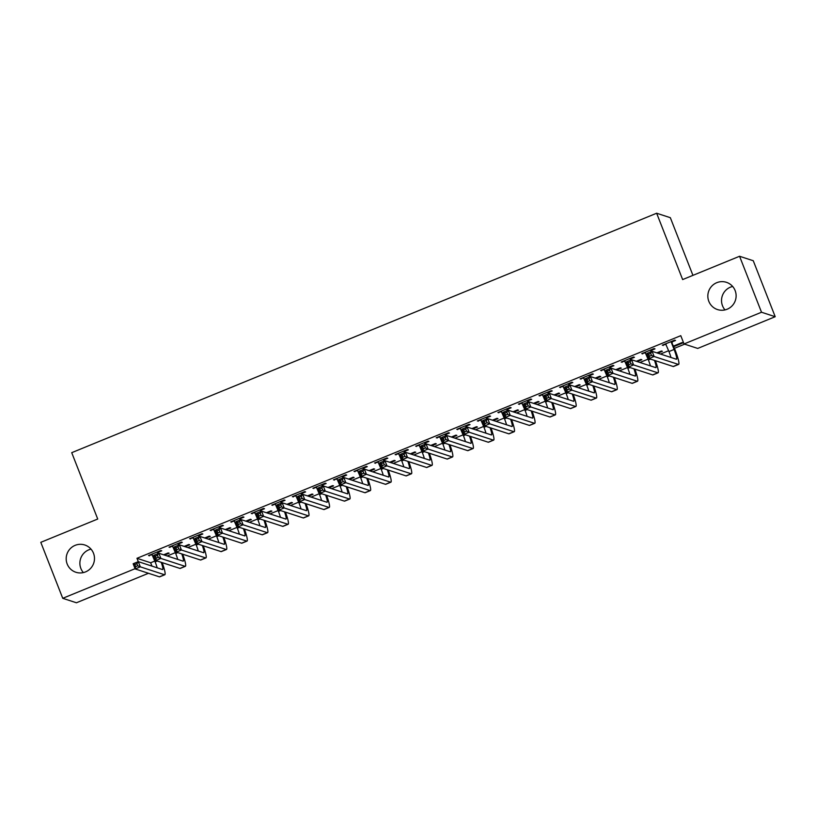 <?xml version="1.0" encoding="UTF-8"?>
<svg xmlns="http://www.w3.org/2000/svg" width="816" height="816" viewBox="0 0 816 816"><rect width="100%" height="100%" fill="white"/><g stroke="black" fill="none" stroke-linecap="round" stroke-linejoin="round"><path stroke-width="1.22" d="M83.354 572.587A14.341 14.127 108.1 0 1 91.004 549.127M93.493 553.238A14.341 14.127 108.1 0 1 75.888 572.261A14.341 14.127 108.1 0 1 70.054 548.882A14.341 14.127 108.1 0 1 93.493 553.238M724.996 309.907A14.341 14.127 108.1 0 1 732.646 286.457M735.134 290.567A14.341 14.127 108.1 0 1 717.529 309.58A14.341 14.127 108.1 0 1 711.695 286.212A14.341 14.127 108.1 0 1 735.134 290.567M148.471 573.281L76.429 602.769L62.74 598.312L40.8 542.334L97.726 519.027L71.726 452.676L656.645 213.231L682.645 279.572L739.571 256.265L753.26 260.732L775.2 316.71L697.721 348.432L684.032 343.964L680.779 335.672L136.966 558.297L150.654 562.765L154.816 561.061M167.219 555.982L175.369 552.646M187.772 547.567L195.922 544.231M208.325 539.152L216.475 535.816M228.878 530.737L237.028 527.401M249.431 522.322L257.581 518.986M269.984 513.907L278.134 510.571M290.537 505.502L298.687 502.156M311.09 497.087L319.24 493.751M331.643 488.672L339.793 485.336M352.196 480.257L360.346 476.921M372.749 471.842L380.899 468.506M393.302 463.427L401.441 460.091M413.855 455.012L421.994 451.676M434.408 446.597L442.547 443.261M454.951 438.192L463.1 434.857M475.504 429.777L483.653 426.442M496.057 421.362L504.206 418.027M516.61 412.947L524.759 409.612M537.163 404.532L545.312 401.197M557.716 396.117L565.865 392.782M578.269 387.702L586.418 384.367M598.822 379.287L606.971 375.952M619.375 370.882L627.524 367.547M639.928 362.467L648.077 359.132M660.481 354.052L668.62 350.717M674.455 348.33L684.634 344.158M150.654 562.765L151.97 566.12M692.937 275.359L670.334 217.688L656.645 213.231M185.089 546.689L189.7 544.802L188.771 544.507L184.171 546.383M178.959 543.762L182.294 542.395L181.376 542.089L169.045 547.138L172.839 546.261M226.195 529.859L230.795 527.983L229.877 527.677L225.277 529.564M220.065 526.932L223.4 525.565L222.472 525.259L210.151 530.308L213.945 529.441M267.301 513.04L271.901 511.153L270.983 510.847L266.383 512.734M261.171 510.102L264.506 508.735L263.578 508.439L251.246 513.488L255.051 512.611M308.407 496.21L313.007 494.323L312.079 494.027L307.479 495.904M302.277 493.272L305.612 491.915L304.684 491.609L292.352 496.658L296.157 495.781M349.513 479.38L354.113 477.493L353.185 477.197L348.585 479.084M343.383 476.452L346.718 475.085L345.79 474.779L333.458 479.828L337.263 478.951M390.619 462.55L395.219 460.673L394.291 460.367L389.691 462.254M384.479 459.622L387.824 458.255L386.896 457.949L374.564 462.998L378.359 462.131M431.725 445.73L436.325 443.843L435.397 443.537L430.797 445.424M425.585 442.792L428.92 441.425L428.002 441.13L415.67 446.179L419.465 445.301M472.821 428.9L477.431 427.013L476.503 426.717L471.903 428.594M466.691 425.962L470.026 424.606L469.108 424.3L456.776 429.349L460.571 428.471M513.927 412.07L518.527 410.183L517.609 409.887L513.009 411.774M507.797 409.142L511.132 407.776L510.204 407.47L497.872 412.519L501.677 411.641M555.033 395.24L559.633 393.363L558.715 393.057L554.105 394.944M548.903 392.312L552.238 390.946L551.31 390.65L538.978 395.689L542.783 394.822M596.139 378.42L600.739 376.533L599.811 376.227L595.211 378.114M590.009 375.482L593.344 374.116L592.416 373.82L580.084 378.869L583.889 377.992M637.245 361.59L641.845 359.703L640.917 359.407L636.317 361.284M631.115 358.663L634.45 357.296L633.522 356.99L621.19 362.039L624.995 361.162M673.792 346.627L682.951 342.883L682.023 342.577L673.567 346.045M672.211 341.833L675.546 340.466L674.628 340.16L662.296 345.209L666.091 344.332M651.658 350.248L655.003 348.881L654.075 348.575L641.743 353.624L645.548 352.747M657.798 353.175L662.398 351.288L661.47 350.992L656.87 352.869M610.562 367.067L613.897 365.701L612.969 365.405L600.637 370.454L604.442 369.577M616.692 370.005L621.292 368.118L620.364 367.822L615.764 369.699M569.456 383.897L572.791 382.531L571.863 382.235L559.531 387.284L563.336 386.407M575.586 386.835L580.186 384.948L579.258 384.642L574.658 386.529M528.35 400.727L531.685 399.361L530.757 399.055L518.425 404.104L522.23 403.226M534.48 403.655L539.08 401.778L538.162 401.472L533.562 403.359M487.244 417.557L490.579 416.191L489.651 415.885L477.329 420.934L481.124 420.056M493.374 420.485L497.974 418.598L497.056 418.302L492.456 420.179M446.138 434.377L449.473 433.01L448.555 432.715L436.223 437.764L440.018 436.886M452.278 437.315L456.878 435.428L455.95 435.132L451.35 437.009M405.032 451.207L408.367 449.84L407.449 449.545L395.117 454.594L398.912 453.716M411.172 454.145L415.772 452.258L414.844 451.952L410.244 453.839M363.936 468.037L367.271 466.67L366.343 466.364L354.011 471.413L357.816 470.536M370.066 470.965L374.666 469.088L373.738 468.782L369.138 470.669M322.83 484.867L326.165 483.5L325.237 483.194L312.905 488.243L316.71 487.366M328.96 487.795L333.56 485.908L332.632 485.612L328.032 487.489M281.724 501.687L285.059 500.32L284.131 500.024L271.799 505.073L275.604 504.196M287.854 504.625L292.454 502.738L291.536 502.432L286.926 504.319M240.618 518.517L243.953 517.15L243.025 516.854L230.693 521.903L234.498 521.026M246.748 521.444L251.348 519.568L250.43 519.262L245.83 521.149M199.512 535.347L202.847 533.98L201.929 533.674L189.598 538.723L193.392 537.846M205.642 538.274L210.253 536.398L209.324 536.092L204.724 537.979M158.406 552.177L161.741 550.81L160.823 550.504L148.492 555.553L152.286 554.676M164.546 555.104L169.147 553.217L168.218 552.922L163.618 554.798M62.74 598.312L135.079 568.691M739.571 256.265L761.512 312.242L775.2 316.71M136.966 558.297L140.321 566.845L164.526 574.739A16.81 2.234 67.7 0 0 164.801 574.739A16.81 2.234 67.7 0 0 162.17 562.632M684.032 343.964L761.512 312.242M662.99 344.923L663.214 345.515M642.437 353.338L642.671 353.93M621.884 361.753L622.118 362.345M601.331 370.168L601.565 370.75M580.778 378.583L581.012 379.165M560.225 386.998L560.459 387.58M539.672 395.413L539.906 395.995M519.119 403.818L519.353 404.41M498.576 412.233L498.8 412.825M478.023 420.648L478.247 421.24M457.47 429.063L457.694 429.655M436.917 437.478L437.141 438.059M416.364 445.893L416.588 446.474M395.811 454.308L396.035 454.889M375.258 462.723L375.493 463.304M354.705 471.128L354.94 471.719M334.152 479.543L334.387 480.134M313.599 487.958L313.834 488.549M293.046 496.373L293.281 496.954M272.493 504.788L272.728 505.369M251.94 513.203L252.175 513.784M231.397 521.618L231.622 522.199M210.844 530.023L211.069 530.614M190.291 538.438L190.516 539.029M169.738 546.853L169.963 547.444M149.185 555.268L149.41 555.859M665.632 343.842L668.957 351.553A11.2 1.489 -112.3 0 1 670.976 357.479M671.282 342.281L674.087 349.452A11.2 1.489 -112.3 0 1 676.484 359.213A11.2 1.489 -112.3 0 1 676.301 359.213L652.096 351.319L654.126 356.5L678.341 364.395A16.81 2.234 67.7 0 0 678.606 364.405A16.81 2.234 67.7 0 0 675.016 349.758L671.293 341.527M672.221 341.149L672.211 342.587M651.494 355.419L654.126 356.5L648.985 358.601L646.955 353.42L652.096 351.319L650.678 353.348L648.628 354.185L649.434 356.255L651.494 355.419L650.678 353.348M649.434 356.255L648.985 358.601L673.2 366.496A16.81 2.234 67.7 0 0 673.475 366.506L678.606 364.405M646.955 353.42L648.628 354.185M645.079 352.257L648.404 359.968A11.2 1.489 -112.3 0 1 650.423 365.884M651.668 349.564L651.658 351.002L650.729 350.696L651.127 351.706M650.729 350.696L650.74 349.942M654.483 360.397A11.2 1.489 -112.3 0 1 655.931 367.628A11.2 1.489 -112.3 0 1 655.758 367.628L631.543 359.734L633.573 364.915L657.788 372.81A16.81 2.234 67.7 0 0 658.053 372.81A16.81 2.234 67.7 0 0 655.421 360.703M630.941 363.834L633.573 364.915L628.432 367.016L626.402 361.835L631.543 359.734L630.125 361.763L628.075 362.6L628.891 364.67L630.941 363.834L630.125 361.763M628.891 364.67L628.432 367.016L652.647 374.911A16.81 2.234 67.7 0 0 652.922 374.921L658.053 372.81M626.402 361.835L628.075 362.6M624.526 360.672L627.851 368.383A11.2 1.489 -112.3 0 1 629.87 374.299M631.115 357.979L631.105 359.417L630.176 359.111L630.574 360.121M630.176 359.111L630.187 358.357M633.93 368.812A11.2 1.489 -112.3 0 1 635.378 376.043A11.2 1.489 -112.3 0 1 635.205 376.043L610.99 368.138L613.02 373.33L637.235 381.225A16.81 2.234 67.7 0 0 637.51 381.225A16.81 2.234 67.7 0 0 634.879 369.118M610.388 372.249L613.02 373.33L607.879 375.431L605.849 370.25L610.99 368.138L609.572 370.168L607.522 371.015L608.338 373.085L610.388 372.249L609.572 370.168M608.338 373.085L607.879 375.431L632.094 383.326A16.81 2.234 67.7 0 0 632.369 383.336L637.51 381.225M605.849 370.25L607.522 371.015M603.973 369.087L607.298 376.798A11.2 1.489 -112.3 0 1 609.317 382.714M610.562 366.384L610.552 367.832L609.623 367.526L610.021 368.536M609.623 367.526L609.634 366.772M613.377 377.227A11.2 1.489 -112.3 0 1 614.836 384.458A11.2 1.489 -112.3 0 1 614.652 384.458L590.437 376.553L592.467 381.735L616.682 389.64A16.81 2.234 67.7 0 0 616.957 389.64A16.81 2.234 67.7 0 0 614.326 377.533M589.835 380.664L592.467 381.735L587.326 383.846L585.296 378.665L590.437 376.553L589.03 378.583L586.969 379.43L587.785 381.5L589.835 380.664L589.03 378.583M587.785 381.5L587.326 383.846L611.541 391.741A16.81 2.234 67.7 0 0 611.816 391.741L616.957 389.64M585.296 378.665L586.969 379.43M583.42 377.502L586.745 385.213A11.2 1.489 -112.3 0 1 588.764 391.129M590.009 374.799L589.999 376.247L589.07 375.941L589.468 376.951M589.07 375.941L589.081 375.187M592.824 385.631A11.2 1.489 -112.3 0 1 594.283 392.873A11.2 1.489 -112.3 0 1 594.099 392.873L569.884 384.968L571.914 390.15L596.129 398.055A16.81 2.234 67.7 0 0 596.404 398.055A16.81 2.234 67.7 0 0 593.773 385.948M569.282 389.069L571.914 390.15L566.783 392.261L564.743 387.07L569.884 384.968L568.477 386.998L566.416 387.845L567.232 389.915L569.282 389.069L568.477 386.998M567.232 389.915L566.783 392.261L590.988 400.156A16.81 2.234 67.7 0 0 591.263 400.156L596.404 398.055M564.743 387.07L566.416 387.845M562.867 385.917L566.192 393.628A11.2 1.489 -112.3 0 1 568.211 399.544M569.456 383.214L569.446 384.652L568.528 384.356L568.915 385.366M568.528 384.356L568.528 383.602M572.271 394.046A11.2 1.489 -112.3 0 1 573.73 401.288A11.2 1.489 -112.3 0 1 573.546 401.278L549.331 393.383L551.361 398.565L575.576 406.47A16.81 2.234 67.7 0 0 575.851 406.47A16.81 2.234 67.7 0 0 573.22 394.352M548.729 397.484L551.361 398.565L546.23 400.666L544.19 395.485L549.331 393.383L547.924 395.413L545.863 396.25L546.679 398.33L548.729 397.484L547.924 395.413M546.679 398.33L546.23 400.666L570.435 408.571A16.81 2.234 67.7 0 0 570.71 408.571L575.851 406.47M544.19 395.485L545.863 396.25M542.314 394.332L545.639 402.033A11.2 1.489 -112.3 0 1 547.658 407.959M548.903 391.629L548.893 393.067L547.975 392.771L548.362 393.781M547.975 392.771L547.975 392.006M551.718 402.461A11.2 1.489 -112.3 0 1 553.177 409.703A11.2 1.489 -112.3 0 1 552.993 409.693L528.778 401.798L530.808 406.98L555.023 414.875A16.81 2.234 67.7 0 0 555.298 414.885A16.81 2.234 67.7 0 0 552.667 402.767M528.176 405.899L530.808 406.98L525.677 409.081L523.648 403.9L528.778 401.798L527.371 403.828L525.31 404.665L526.126 406.745L528.176 405.899L527.371 403.828M526.126 406.745L525.677 409.081L549.882 416.986A16.81 2.234 67.7 0 0 550.157 416.986L555.298 414.885M523.648 403.9L525.31 404.665M521.761 402.737L525.086 410.448A11.2 1.489 -112.3 0 1 527.105 416.374M528.35 400.044L528.34 401.482L527.422 401.186L527.819 402.196M527.422 401.186L527.422 400.421M531.165 410.876A11.2 1.489 -112.3 0 1 532.624 418.108A11.2 1.489 -112.3 0 1 532.44 418.108L508.225 410.213L510.265 415.395L534.47 423.29A16.81 2.234 67.7 0 0 534.745 423.3A16.81 2.234 67.7 0 0 532.114 411.182M507.634 414.314L510.265 415.395L505.124 417.496L503.095 412.315L508.225 410.213L506.818 412.243L504.757 413.08L505.573 415.15L507.634 414.314L506.818 412.243M505.573 415.15L505.124 417.496L529.329 425.401A16.81 2.234 67.7 0 0 529.604 425.401L534.745 423.3M503.095 412.315L504.757 413.08M501.208 411.152L504.533 418.863A11.2 1.489 -112.3 0 1 506.552 424.789M507.797 408.459L507.787 409.897L506.869 409.591L507.266 410.611M506.869 409.591L506.869 408.836M510.612 419.291A11.2 1.489 -112.3 0 1 512.071 426.523A11.2 1.489 -112.3 0 1 511.887 426.523L487.672 418.628L489.712 423.81L513.917 431.705A16.81 2.234 67.7 0 0 514.192 431.715A16.81 2.234 67.7 0 0 511.561 419.597M487.081 422.729L489.712 423.81L484.571 425.911L482.542 420.73L487.672 418.628L486.265 420.658L484.204 421.495L485.02 423.565L487.081 422.729L486.265 420.658M485.02 423.565L484.571 425.911L508.776 433.806A16.81 2.234 67.7 0 0 509.051 433.816L514.192 431.715M482.542 420.73L484.204 421.495M480.665 419.567L483.98 427.278A11.2 1.489 -112.3 0 1 485.999 433.194M487.254 416.874L487.244 418.312L486.316 418.006L486.713 419.016M486.316 418.006L486.316 417.251M490.069 427.706A11.2 1.489 -112.3 0 1 491.518 434.938A11.2 1.489 -112.3 0 1 491.334 434.938L467.129 427.043L469.159 432.225L493.364 440.12A16.81 2.234 67.7 0 0 493.639 440.12A16.81 2.234 67.7 0 0 491.008 428.012M466.528 431.144L469.159 432.225L464.018 434.326L461.989 429.145L467.129 427.043L465.712 429.063L463.661 429.91L464.467 431.98L466.528 431.144L465.712 429.063M464.467 431.98L464.018 434.326L488.233 442.221A16.81 2.234 67.7 0 0 488.498 442.231L493.639 440.12M461.989 429.145L463.661 429.91M460.112 427.982L463.437 435.693A11.2 1.489 -112.3 0 1 465.446 441.609M466.701 425.289L466.691 426.727L465.763 426.421L466.16 427.431M465.763 426.421L465.763 425.666M469.516 436.121A11.2 1.489 -112.3 0 1 470.965 443.353A11.2 1.489 -112.3 0 1 470.781 443.353L446.576 435.448L448.606 440.64L472.811 448.535A16.81 2.234 67.7 0 0 473.086 448.535A16.81 2.234 67.7 0 0 470.455 436.427M445.975 439.559L448.606 440.64L443.465 442.741L441.436 437.56L446.576 435.448L445.159 437.478L443.108 438.325L443.914 440.395L445.975 439.559L445.159 437.478M443.914 440.395L443.465 442.741L467.68 450.636A16.81 2.234 67.7 0 0 467.945 450.636L473.086 448.535M441.436 437.56L443.108 438.325M439.559 436.397L442.884 444.108A11.2 1.489 -112.3 0 1 444.893 450.024M446.148 433.694L446.138 435.142L445.21 434.836L445.607 435.846M445.21 434.836L445.22 434.081M448.963 444.536A11.2 1.489 -112.3 0 1 450.412 451.768A11.2 1.489 -112.3 0 1 450.228 451.768L426.023 443.863L428.053 449.045L452.258 456.95A16.81 2.234 67.7 0 0 452.533 456.95A16.81 2.234 67.7 0 0 449.902 444.842M425.422 447.964L428.053 449.045L422.912 451.156L420.883 445.975L426.023 443.863L424.606 445.893L422.555 446.74L423.361 448.81L425.422 447.964L424.606 445.893M423.361 448.81L422.912 451.156L447.127 459.051A16.81 2.234 67.7 0 0 447.392 459.051L452.533 456.95M420.883 445.975L422.555 446.74M419.006 444.812L422.331 452.523A11.2 1.489 -112.3 0 1 424.351 458.439M425.595 442.109L425.585 443.547L424.657 443.251L425.054 444.261M424.657 443.251L424.667 442.496M428.41 452.941A11.2 1.489 -112.3 0 1 429.859 460.183A11.2 1.489 -112.3 0 1 429.675 460.183L405.47 452.278L407.5 457.46L431.705 465.365A16.81 2.234 67.7 0 0 431.98 465.365A16.81 2.234 67.7 0 0 429.349 453.257M404.869 456.379L407.5 457.46L402.359 459.571L400.33 454.379L405.47 452.278L404.053 454.308L402.002 455.155L402.808 457.225L404.869 456.379L404.053 454.308M402.808 457.225L402.359 459.571L426.574 467.466A16.81 2.234 67.7 0 0 426.85 467.466L431.98 465.365M400.33 454.379L402.002 455.155M398.453 453.227L401.778 460.928A11.2 1.489 -112.3 0 1 403.798 466.854M405.042 450.524L405.032 451.962L404.104 451.666L404.501 452.676M404.104 451.666L404.114 450.911M407.857 461.356A11.2 1.489 -112.3 0 1 409.306 468.598A11.2 1.489 -112.3 0 1 409.122 468.588L384.917 460.693L386.947 465.875L411.162 473.78A16.81 2.234 67.7 0 0 411.427 473.78A16.81 2.234 67.7 0 0 408.796 461.662M384.316 464.794L386.947 465.875L381.806 467.976L379.777 462.794L384.917 460.693L383.5 462.723L381.449 463.559L382.255 465.64L384.316 464.794L383.5 462.723M382.255 465.64L381.806 467.976L406.021 475.881A16.81 2.234 67.7 0 0 406.297 475.881L411.427 473.78M379.777 462.794L381.449 463.559M377.9 461.642L381.225 469.343A11.2 1.489 -112.3 0 1 383.245 475.269M384.489 458.939L384.479 460.377L383.551 460.081L383.948 461.091M383.551 460.081L383.561 459.316M387.304 469.771A11.2 1.489 -112.3 0 1 388.753 477.003A11.2 1.489 -112.3 0 1 388.579 477.003L364.364 469.108L366.394 474.29L390.609 482.185A16.81 2.234 67.7 0 0 390.874 482.195A16.81 2.234 67.7 0 0 388.243 470.077M363.763 473.209L366.394 474.29L361.253 476.391L359.224 471.209L364.364 469.108L362.947 471.138L360.896 471.974L361.712 474.055L363.763 473.209L362.947 471.138M361.712 474.055L361.253 476.391L385.468 484.296A16.81 2.234 67.7 0 0 385.744 484.296L390.874 482.195M359.224 471.209L360.896 471.974M357.347 470.047L360.672 477.758A11.2 1.489 -112.3 0 1 362.692 483.684M363.936 467.354L363.926 468.792L362.998 468.496L363.395 469.506M362.998 468.496L363.008 467.731M366.751 478.186A11.2 1.489 -112.3 0 1 368.2 485.418A11.2 1.489 -112.3 0 1 368.026 485.418L343.811 477.523L345.841 482.705L370.056 490.6A16.81 2.234 67.7 0 0 370.331 490.61A16.81 2.234 67.7 0 0 367.7 478.492M343.21 481.624L345.841 482.705L340.7 484.806L338.671 479.624L343.811 477.523L342.394 479.553L340.343 480.389L341.159 482.46L343.21 481.624L342.394 479.553M341.159 482.46L340.7 484.806L364.915 492.711A16.81 2.234 67.7 0 0 365.191 492.711L370.331 490.61M338.671 479.624L340.343 480.389M336.794 478.462L340.119 486.173A11.2 1.489 -112.3 0 1 342.139 492.089M343.383 475.769L343.373 477.207L342.445 476.901L342.842 477.921M342.445 476.901L342.455 476.146M346.198 486.601A11.2 1.489 -112.3 0 1 347.657 493.833A11.2 1.489 -112.3 0 1 347.473 493.833L323.258 485.938L325.288 491.12L349.503 499.015A16.81 2.234 67.7 0 0 349.778 499.025A16.81 2.234 67.7 0 0 347.147 486.907M322.657 490.039L325.288 491.12L320.147 493.221L318.118 488.039L323.258 485.938L321.851 487.968L319.79 488.804L320.606 490.875L322.657 490.039L321.851 487.968M320.606 490.875L320.147 493.221L344.362 501.116A16.81 2.234 67.7 0 0 344.638 501.126L349.778 499.025M318.118 488.039L319.79 488.804M316.241 486.877L319.566 494.588A11.2 1.489 -112.3 0 1 321.586 500.504M322.83 484.184L322.82 485.622L321.892 485.316L322.289 486.326M321.892 485.316L321.902 484.561M325.645 495.016A11.2 1.489 -112.3 0 1 327.104 502.248A11.2 1.489 -112.3 0 1 326.92 502.248L302.705 494.353L304.735 499.535L328.95 507.43A16.81 2.234 67.7 0 0 329.225 507.43A16.81 2.234 67.7 0 0 326.594 495.322M302.104 498.454L304.735 499.535L299.605 501.636L297.565 496.454L302.705 494.353L301.298 496.373L299.237 497.219L300.053 499.29L302.104 498.454L301.298 496.373M300.053 499.29L299.605 501.636L323.809 509.531A16.81 2.234 67.7 0 0 324.085 509.541L329.225 507.43M297.565 496.454L299.237 497.219M295.688 495.292L299.013 503.003A11.2 1.489 -112.3 0 1 301.033 508.919M302.277 492.599L302.267 494.037L301.349 493.731L301.736 494.741M301.349 493.731L301.349 492.976M305.092 503.431A11.2 1.489 -112.3 0 1 306.551 510.663A11.2 1.489 -112.3 0 1 306.367 510.663L282.152 502.758L284.182 507.95L308.397 515.845A16.81 2.234 67.7 0 0 308.672 515.845A16.81 2.234 67.7 0 0 306.041 503.737M281.551 506.869L284.182 507.95L279.052 510.051L277.012 504.869L282.152 502.758L280.745 504.788L278.684 505.634L279.5 507.705L281.551 506.869L280.745 504.788M279.5 507.705L279.052 510.051L303.256 517.946A16.81 2.234 67.7 0 0 303.532 517.946L308.672 515.845M277.012 504.869L278.684 505.634M275.135 503.707L278.46 511.418A11.2 1.489 -112.3 0 1 280.48 517.334M281.724 501.004L281.714 502.452L280.796 502.146L281.183 503.156M280.796 502.146L280.796 501.391M284.539 511.836A11.2 1.489 -112.3 0 1 285.998 519.078A11.2 1.489 -112.3 0 1 285.814 519.078L261.599 511.173L263.629 516.355L287.844 524.26A16.81 2.234 67.7 0 0 288.119 524.26A16.81 2.234 67.7 0 0 285.488 512.152M260.998 515.273L263.629 516.355L258.499 518.466L256.469 513.274L261.599 511.173L260.192 513.203L258.131 514.049L258.947 516.12L260.998 515.273L260.192 513.203M258.947 516.12L258.499 518.466L282.703 526.361A16.81 2.234 67.7 0 0 282.979 526.361L288.119 524.26M256.469 513.274L258.131 514.049M254.582 512.122L257.907 519.833A11.2 1.489 -112.3 0 1 259.927 525.749M261.171 509.419L261.161 510.857L260.243 510.561L260.641 511.571M260.243 510.561L260.243 509.806M263.986 520.251A11.2 1.489 -112.3 0 1 265.445 527.493A11.2 1.489 -112.3 0 1 265.261 527.493L241.046 519.588L243.086 524.77L267.291 532.675A16.81 2.234 67.7 0 0 267.566 532.675A16.81 2.234 67.7 0 0 264.935 520.567M240.445 523.688L243.086 524.77L237.946 526.871L235.916 521.689L241.046 519.588L239.639 521.618L237.578 522.464L238.394 524.535L240.445 523.688L239.639 521.618M238.394 524.535L237.946 526.871L262.15 534.776A16.81 2.234 67.7 0 0 262.426 534.776L267.566 532.675M235.916 521.689L237.578 522.464M234.029 520.537L237.354 528.238A11.2 1.489 -112.3 0 1 239.374 534.164M240.618 517.834L240.608 519.272L239.69 518.976L240.088 519.986M239.69 518.976L239.69 518.211M243.433 528.666A11.2 1.489 -112.3 0 1 244.892 535.908A11.2 1.489 -112.3 0 1 244.708 535.898L220.493 528.003L222.533 533.185L246.738 541.09A16.81 2.234 67.7 0 0 247.013 541.09A16.81 2.234 67.7 0 0 244.382 528.972M219.902 532.103L222.533 533.185L217.393 535.286L215.363 530.104L220.493 528.003L219.086 530.033L217.025 530.869L217.841 532.95L219.902 532.103L219.086 530.033M217.841 532.95L217.393 535.286L241.597 543.191A16.81 2.234 67.7 0 0 241.873 543.191L247.013 541.09M215.363 530.104L217.025 530.869M213.486 528.941L216.801 536.653A11.2 1.489 -112.3 0 1 218.821 542.579M220.075 526.249L220.065 527.687L219.137 527.391L219.535 528.401M219.137 527.391L219.137 526.626M222.88 537.081A11.2 1.489 -112.3 0 1 224.339 544.313A11.2 1.489 -112.3 0 1 224.155 544.313L199.951 536.418L201.98 541.6L226.185 549.494A16.81 2.234 67.7 0 0 226.46 549.505A16.81 2.234 67.7 0 0 223.829 537.387M199.349 540.518L201.98 541.6L196.84 543.701L194.81 538.519L199.951 536.418L198.533 538.448L196.472 539.284L197.288 541.365L199.349 540.518L198.533 538.448M197.288 541.365L196.84 543.701L221.054 551.606A16.81 2.234 67.7 0 0 221.32 551.606L226.46 549.505M194.81 538.519L196.472 539.284M192.933 537.356L196.258 545.068A11.2 1.489 -112.3 0 1 198.268 550.994M199.522 534.664L199.512 536.102L198.584 535.796L198.982 536.816M198.584 535.796L198.584 535.041M202.337 545.496A11.2 1.489 -112.3 0 1 203.786 552.728A11.2 1.489 -112.3 0 1 203.602 552.728L179.398 544.833L181.427 550.015L205.632 557.909A16.81 2.234 67.7 0 0 205.907 557.92A16.81 2.234 67.7 0 0 203.276 545.802M178.796 548.933L181.427 550.015L176.287 552.116L174.257 546.934L179.398 544.833L177.98 546.863L175.93 547.699L176.735 549.77L178.796 548.933L177.98 546.863M176.735 549.77L176.287 552.116L200.501 560.011A16.81 2.234 67.7 0 0 200.767 560.021L205.907 557.92M174.257 546.934L175.93 547.699M172.38 545.771L175.705 553.483A11.2 1.489 -112.3 0 1 177.715 559.399M178.969 543.079L178.959 544.517L178.031 544.211L178.429 545.231M178.031 544.211L178.041 543.456M181.784 553.911A11.2 1.489 -112.3 0 1 183.233 561.143A11.2 1.489 -112.3 0 1 183.049 561.143L158.845 553.248L160.874 558.43L185.079 566.324A16.81 2.234 67.7 0 0 185.354 566.324A16.81 2.234 67.7 0 0 182.723 554.217M158.243 557.348L160.874 558.43L155.734 560.531L153.704 555.349L158.845 553.248L157.427 555.278L155.377 556.114L156.182 558.185L158.243 557.348L157.427 555.278M156.182 558.185L155.734 560.531L179.948 568.426A16.81 2.234 67.7 0 0 180.214 568.436L185.354 566.324M153.704 555.349L155.377 556.114M151.827 554.186L155.152 561.898A11.2 1.489 -112.3 0 1 157.172 567.814M158.416 551.494L158.406 552.932L157.478 552.626L157.876 553.636M157.478 552.626L157.488 551.871M161.231 562.326A11.2 1.489 -112.3 0 1 162.68 569.558A11.2 1.489 -112.3 0 1 162.496 569.558L138.292 561.653L133.151 563.764L134.824 564.529L135.629 566.6L137.69 565.763L136.874 563.683L134.824 564.529M137.69 565.763L140.321 566.845L135.181 568.946L159.395 576.841A16.81 2.234 67.7 0 0 159.671 576.851L164.801 574.739M135.629 566.6L135.181 568.946L133.151 563.764M136.874 563.683L138.292 561.653M674.087 349.452L668.957 351.553M678.341 364.395L673.2 366.496M650.515 359.101L648.404 359.968M657.788 372.81L652.647 374.911M629.962 367.516L627.851 368.383M637.235 381.225L632.094 383.326M609.419 375.931L607.298 376.798M616.682 389.64L611.541 391.741M588.866 384.346L586.745 385.213M596.129 398.055L590.988 400.156M568.313 392.761L566.192 393.628M575.576 406.47L570.435 408.571M547.76 401.166L545.639 402.033M555.023 414.875L549.882 416.986M527.207 409.581L525.086 410.448M534.47 423.29L529.329 425.401M506.654 417.996L504.533 418.863M513.917 431.705L508.776 433.806M486.101 426.411L483.98 427.278M493.364 440.12L488.233 442.221M465.548 434.826L463.437 435.693M472.811 448.535L467.68 450.636M444.995 443.241L442.884 444.108M452.258 456.95L447.127 459.051M424.442 451.656L422.331 452.523M431.705 465.365L426.574 467.466M403.889 460.071L401.778 460.928M411.162 473.78L406.021 475.881M383.336 468.476L381.225 469.343M390.609 482.185L385.468 484.296M362.783 476.891L360.672 477.758M370.056 490.6L364.915 492.711M342.241 485.306L340.119 486.173M349.503 499.015L344.362 501.116M321.688 493.721L319.566 494.588M328.95 507.43L323.809 509.531M301.135 502.136L299.013 503.003M308.397 515.845L303.256 517.946M280.582 510.551L278.46 511.418M287.844 524.26L282.703 526.361M260.029 518.966L257.907 519.833M267.291 532.675L262.15 534.776M239.476 527.371L237.354 528.238M246.738 541.09L241.597 543.191M218.923 535.786L216.801 536.653M226.185 549.494L221.054 551.606M198.37 544.201L196.258 545.068M205.632 557.909L200.501 560.011M177.817 552.616L175.705 553.483M185.079 566.324L179.948 568.426M157.264 561.031L155.152 561.898M164.526 574.739L159.395 576.841"/></g></svg>
